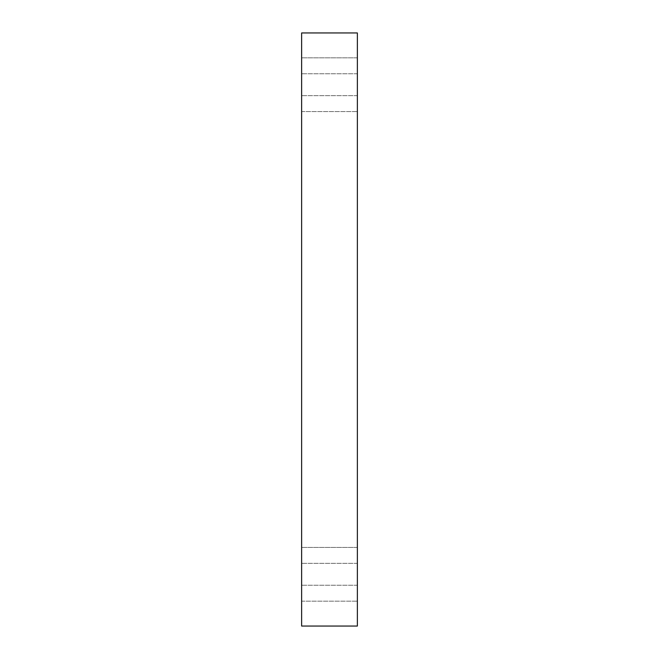 <?xml version="1.0" encoding="UTF-8"?>
<svg xmlns="http://www.w3.org/2000/svg" width="659" height="659" viewBox="0 0 659 659"><rect width="100%" height="100%" fill="white"/><g stroke="black" fill="none" stroke-linecap="round" stroke-linejoin="round"><path stroke-width="0.49" stroke-dasharray="3.29 2.47" d="M357.367 626.05L301.633 626.05L301.633 32.95L357.367 32.95L357.367 626.05M301.633 84.698L301.633 111.569L301.633 84.698M301.633 574.302L301.633 601.173L301.633 574.302M357.367 57.827L357.367 111.569L357.367 57.827L357.367 111.569L357.367 57.827L301.633 57.827L357.367 57.827M357.367 547.431L357.367 601.173L357.367 547.431L357.367 601.173L357.367 547.431L301.633 547.431L357.367 547.431M357.367 574.302L357.367 585.25L357.367 574.302M357.367 84.698L357.367 95.646L357.367 84.698M357.367 73.75L301.633 73.75L357.367 73.75M357.367 95.646L301.633 95.646L357.367 95.646M357.367 563.354L301.633 563.354L357.367 563.354M357.367 585.25L301.633 585.25L357.367 585.25M301.633 601.173L357.367 601.173L301.633 601.173M301.633 111.569L357.367 111.569L301.633 111.569"/><path stroke-width="0.99" d="M357.367 626.05L301.633 626.05L301.633 32.95L357.367 32.95L357.367 626.05"/></g></svg>
